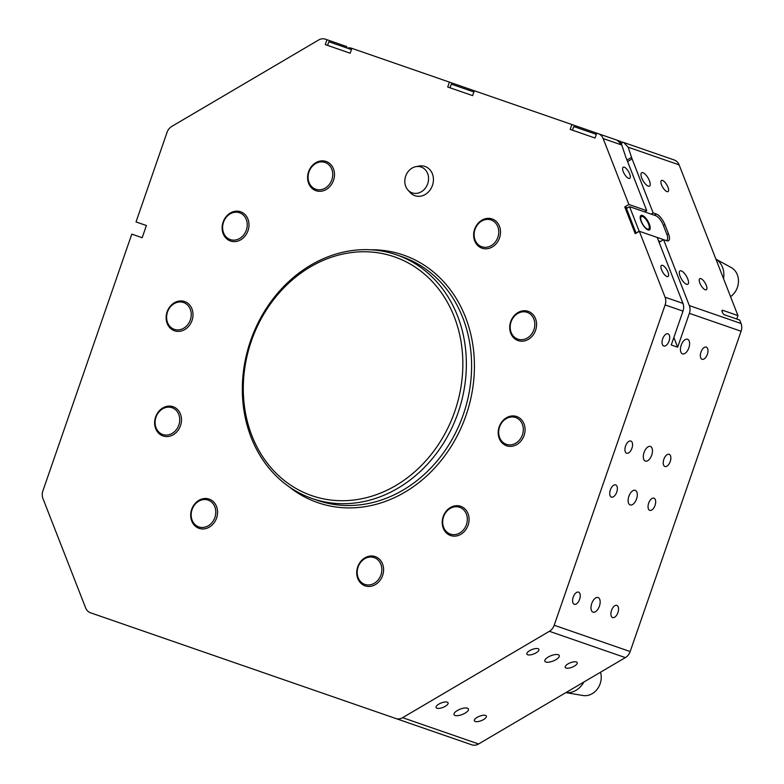 <?xml version="1.0" encoding="UTF-8"?>
<svg xmlns="http://www.w3.org/2000/svg" width="784" height="784" viewBox="0 0 784 784"><rect width="100%" height="100%" fill="white"/><g stroke="black" fill="none" stroke-linecap="round" stroke-linejoin="round"><path stroke-width="1.18" d="M455.034 715.469A7.732 2.862 158.7 0 0 463.716 713.861A7.732 2.862 158.7 0 0 468.44 709.01A7.732 2.862 158.7 0 0 467.421 708.177A7.732 2.862 158.7 0 0 458.738 709.785A7.732 2.862 158.7 0 0 454.024 714.636A7.732 2.862 158.7 0 0 455.034 715.469M545.86 662.01A7.732 2.862 158.7 0 0 554.543 660.412A7.732 2.862 158.7 0 0 559.257 655.551A7.732 2.862 158.7 0 0 558.247 654.728A7.732 2.862 158.7 0 0 549.564 656.326A7.732 2.862 158.7 0 0 544.851 661.186A7.732 2.862 158.7 0 0 545.86 662.01M436.913 708.226A6.448 2.391 158.7 0 0 444.146 706.894A6.448 2.391 158.7 0 0 448.085 702.846A6.448 2.391 158.7 0 0 447.233 702.15A6.448 2.391 158.7 0 0 440 703.493A6.448 2.391 158.7 0 0 436.071 707.531A6.448 2.391 158.7 0 0 436.913 708.226M566.048 668.037A6.448 2.391 158.7 0 0 573.28 666.704A6.448 2.391 158.7 0 0 577.21 662.656A6.448 2.391 158.7 0 0 576.367 661.961A6.448 2.391 158.7 0 0 569.135 663.303A6.448 2.391 158.7 0 0 565.205 667.341A6.448 2.391 158.7 0 0 566.048 668.037M475.222 721.496A6.448 2.391 158.7 0 0 482.454 720.153A6.448 2.391 158.7 0 0 486.384 716.106A6.448 2.391 158.7 0 0 485.541 715.42A6.448 2.391 158.7 0 0 478.309 716.752A6.448 2.391 158.7 0 0 474.379 720.8A6.448 2.391 158.7 0 0 475.222 721.496M527.74 654.777A6.448 2.391 158.7 0 0 534.972 653.435A6.448 2.391 158.7 0 0 538.912 649.397A6.448 2.391 158.7 0 0 538.059 648.701A6.448 2.391 158.7 0 0 530.827 650.034A6.448 2.391 158.7 0 0 526.897 654.081A6.448 2.391 158.7 0 0 527.74 654.777M688.852 347.88A7.732 4.057 109.1 0 0 687.548 339.247A7.732 4.057 109.1 0 0 681.188 345.225A7.732 4.057 109.1 0 0 682.492 353.858A7.732 4.057 109.1 0 0 688.852 347.88M651.729 455.092A7.732 4.057 109.1 0 0 650.426 446.459A7.732 4.057 109.1 0 0 644.066 452.446A7.732 4.057 109.1 0 0 645.359 461.08A7.732 4.057 109.1 0 0 651.729 455.092M636.539 498.957A7.732 4.057 109.1 0 0 635.236 490.323A7.732 4.057 109.1 0 0 628.876 496.301A7.732 4.057 109.1 0 0 630.179 504.945A7.732 4.057 109.1 0 0 636.539 498.957M599.407 606.179A7.732 4.057 109.1 0 0 598.114 597.535A7.732 4.057 109.1 0 0 591.744 603.523A7.732 4.057 109.1 0 0 593.047 612.157A7.732 4.057 109.1 0 0 599.407 606.179M655.052 505.366A6.448 3.381 109.1 0 0 653.964 498.173A6.448 3.381 109.1 0 0 648.662 503.161A6.448 3.381 109.1 0 0 649.75 510.355A6.448 3.381 109.1 0 0 655.052 505.366M616.743 492.107A6.448 3.381 109.1 0 0 615.665 484.904A6.448 3.381 109.1 0 0 610.364 489.892A6.448 3.381 109.1 0 0 611.442 497.095A6.448 3.381 109.1 0 0 616.743 492.107M579.621 599.319A6.448 3.381 109.1 0 0 578.533 592.126A6.448 3.381 109.1 0 0 573.231 597.114A6.448 3.381 109.1 0 0 574.319 604.307A6.448 3.381 109.1 0 0 579.621 599.319M617.919 612.588A6.448 3.381 109.1 0 0 616.841 605.385A6.448 3.381 109.1 0 0 611.54 610.373A6.448 3.381 109.1 0 0 612.618 617.576A6.448 3.381 109.1 0 0 617.919 612.588M670.242 461.511A6.448 3.381 109.1 0 0 669.154 454.308A6.448 3.381 109.1 0 0 663.852 459.297A6.448 3.381 109.1 0 0 664.94 466.49A6.448 3.381 109.1 0 0 670.242 461.511M631.933 448.242A6.448 3.381 109.1 0 0 630.855 441.049A6.448 3.381 109.1 0 0 625.554 446.027A6.448 3.381 109.1 0 0 626.632 453.23A6.448 3.381 109.1 0 0 631.933 448.242M669.066 341.03A6.448 3.381 109.1 0 0 667.978 333.827A6.448 3.381 109.1 0 0 662.676 338.815A6.448 3.381 109.1 0 0 663.764 346.009A6.448 3.381 109.1 0 0 669.066 341.03M707.364 354.29A6.448 3.381 109.1 0 0 706.286 347.096A6.448 3.381 109.1 0 0 700.984 352.075A6.448 3.381 109.1 0 0 702.062 359.278A6.448 3.381 109.1 0 0 707.364 354.29M686.529 284.269A7.732 2.862 59.5 0 0 687.842 284.239A7.732 2.862 59.5 0 0 687.137 277.516A7.732 2.862 59.5 0 0 681.306 270.882A7.732 2.862 59.5 0 0 679.993 270.911A7.732 2.862 59.5 0 0 680.698 277.644A7.732 2.862 59.5 0 0 686.529 284.269M648.211 186.092A7.732 2.862 59.5 0 0 649.524 186.073A7.732 2.862 59.5 0 0 648.809 179.34A7.732 2.862 59.5 0 0 642.988 172.705A7.732 2.862 59.5 0 0 641.675 172.735A7.732 2.862 59.5 0 0 642.38 179.467A7.732 2.862 59.5 0 0 648.211 186.092M666.939 276.527A6.448 2.391 59.5 0 0 668.037 276.497A6.448 2.391 59.5 0 0 667.449 270.892A6.448 2.391 59.5 0 0 662.588 265.364A6.448 2.391 59.5 0 0 661.49 265.384A6.448 2.391 59.5 0 0 662.078 270.999A6.448 2.391 59.5 0 0 666.939 276.527M666.929 191.61A6.448 2.391 59.5 0 0 668.017 191.59A6.448 2.391 59.5 0 0 667.429 185.984A6.448 2.391 59.5 0 0 662.568 180.457A6.448 2.391 59.5 0 0 661.48 180.477A6.448 2.391 59.5 0 0 662.068 186.092A6.448 2.391 59.5 0 0 666.929 191.61M705.247 289.786A6.448 2.391 59.5 0 0 706.335 289.766A6.448 2.391 59.5 0 0 705.747 284.151A6.448 2.391 59.5 0 0 700.886 278.634A6.448 2.391 59.5 0 0 699.798 278.653A6.448 2.391 59.5 0 0 700.386 284.259A6.448 2.391 59.5 0 0 705.247 289.786M628.621 178.35A6.448 2.391 59.5 0 0 629.709 178.331A6.448 2.391 59.5 0 0 629.121 172.715A6.448 2.391 59.5 0 0 624.27 167.188A6.448 2.391 59.5 0 0 623.172 167.217A6.448 2.391 59.5 0 0 623.76 172.823A6.448 2.391 59.5 0 0 628.621 178.35M311.728 495.635A126.361 107.624 -70.9 0 0 454.769 411.453A126.361 107.624 -70.9 0 0 394.421 256.838A126.361 107.624 -70.9 0 0 251.37 341.02A126.361 107.624 -70.9 0 0 311.728 495.635M396.537 254.839A128.939 109.819 109.1 0 1 458.121 412.609A128.939 109.819 109.1 0 1 312.159 498.516A128.939 109.819 109.1 0 1 250.576 340.746A128.939 109.819 109.1 0 1 396.537 254.839L401.771 256.652A128.939 109.819 -70.9 0 1 463.354 414.422A128.939 109.819 -70.9 0 1 317.393 500.329L312.159 498.516M603.151 138.562L628.886 204.487L646.761 210.68L625.661 156.633L621.771 145.011L617.312 140.267L598.27 133.672A10.319 8.781 109.1 0 1 603.151 138.562L621.771 145.011M627.504 207.868L624.76 206.917L635.207 233.691L639.342 231.27L665.067 297.195A10.319 8.781 109.1 0 1 665.116 304.927L554.2 625.25A10.319 8.781 109.1 0 1 549.378 631.296L402.613 717.674A10.319 8.781 109.1 0 1 395.763 718.497L90.523 612.794A10.319 8.781 109.1 0 1 85.642 607.904L42.953 498.555A10.319 8.781 109.1 0 1 42.914 490.813L131.8 234.122L142.178 237.719L146.402 225.527L136.024 221.941L167.012 132.447A10.319 8.781 109.1 0 1 171.823 126.391L318.588 40.023A10.319 8.781 109.1 0 1 325.448 39.2L346.744 46.579L346.322 47.795M395.763 718.497L471.733 744.8A10.319 8.781 -70.9 0 0 478.593 743.977L625.348 657.609A10.319 8.781 -70.9 0 0 630.169 651.553L741.086 331.24A10.319 8.781 -70.9 0 0 741.047 323.508L739.694 320.048L724.367 314.747A2.577 0.951 59.5 0 1 722.681 312.992A2.577 0.951 59.5 0 1 721.976 310.67A2.577 0.951 59.5 0 1 722.632 310.278L737.95 315.589L679.12 164.865A10.319 8.781 -70.9 0 0 674.24 159.985L623.701 142.482L628.16 147.216L632.051 158.848L653.15 212.895L656.335 213.993A10.319 3.822 59.5 0 1 664.93 224.694L668.409 233.612A10.319 3.822 59.5 0 1 668.536 240.737A10.319 3.822 59.5 0 1 666.792 240.776L663.597 239.669L689.332 305.593A10.319 8.781 109.1 0 1 689.371 313.335L677.65 347.204L671.261 344.989L682.991 311.121A10.319 8.781 109.1 0 0 682.942 303.388L657.217 237.454L639.146 231.202L636.049 233.024L626.475 208.475L629.562 206.653L655.738 215.718A9.026 3.342 -120.5 0 1 663.254 225.077L666.743 234.004A9.026 3.342 -120.5 0 1 666.851 240.237A9.026 3.342 -120.5 0 1 665.322 240.267M736.754 319.029L737.95 315.589M326.957 39.719L325.272 44.6L350.174 53.224L351.859 48.343L449.408 82.124L447.723 86.995L472.625 95.619L474.31 90.748L571.859 124.529L570.174 129.399L595.076 138.023L596.761 133.153L598.27 133.672M474.31 90.748L449.408 82.124M596.761 133.153L571.859 124.529M620.605 142.737L621.016 141.551L599.309 134.035M624.211 142.659L625.661 143.158M621.477 144.236L622.29 141.992L623.701 142.482M351.859 48.343L351.624 48.265A10.319 8.781 -70.9 0 0 347.185 48.089M395.959 718.565L384.826 714.704M624.76 206.917L628.886 204.487M673.858 337.492L677.65 347.204M657.217 237.454L663.597 239.669L659.471 242.099L659.03 240.982M651.083 214.11L653.15 212.895M632.051 158.848L627.602 161.592M644.693 211.896L646.761 210.68M469.195 88.974L468.773 90.199M591.646 131.379L591.224 132.594M626.984 160.005L631.541 157.427M330.623 166.933A14.181 12.083 -70.9 0 0 313.512 165.11A14.181 12.083 -70.9 0 0 310.19 184.779A14.181 12.083 -70.9 0 0 327.291 186.612A14.181 12.083 -70.9 0 0 330.623 166.933M309.896 185.818A15.474 13.181 109.1 0 1 310.601 167.698A15.474 13.181 109.1 0 1 326.105 161.465A15.474 13.181 109.1 0 1 332.191 166.345A15.474 13.181 109.1 0 1 331.485 184.465A15.474 13.181 109.1 0 1 315.981 190.698A15.474 13.181 109.1 0 1 309.896 185.818M240.325 213.062A14.181 12.083 -70.9 0 0 223.852 221.313A14.181 12.083 -70.9 0 0 229.526 239.277A14.181 12.083 -70.9 0 0 246 231.015A14.181 12.083 -70.9 0 0 240.325 213.062M229.673 240.688A15.474 13.181 109.1 0 1 223.283 221.588A15.474 13.181 109.1 0 1 240.629 211.768A15.474 13.181 109.1 0 1 241.452 212.092A15.474 13.181 109.1 0 1 247.832 231.192A15.474 13.181 109.1 0 1 230.496 241.011A15.474 13.181 109.1 0 1 229.673 240.688M178.066 302.163A14.181 12.083 -70.9 0 0 166.639 318.284A14.181 12.083 -70.9 0 0 179.781 329.711A14.181 12.083 -70.9 0 0 191.218 313.58A14.181 12.083 -70.9 0 0 178.066 302.163M180.506 331.181A15.474 13.181 109.1 0 1 174.499 330.779A15.474 13.181 109.1 0 1 166.286 315.256A15.474 13.181 109.1 0 1 178.625 301.134A15.474 13.181 109.1 0 1 184.632 301.536A15.474 13.181 109.1 0 1 192.844 317.05A15.474 13.181 109.1 0 1 180.506 331.181M160.534 410.355A14.181 12.083 -70.9 0 0 157.202 430.034A14.181 12.083 -70.9 0 0 174.313 431.857A14.181 12.083 -70.9 0 0 177.635 412.188A14.181 12.083 -70.9 0 0 160.534 410.355M175.577 433.062A15.474 13.181 109.1 0 1 162.994 435.953A15.474 13.181 109.1 0 1 154.683 424.399A15.474 13.181 109.1 0 1 160.544 409.601A15.474 13.181 109.1 0 1 173.117 406.71A15.474 13.181 109.1 0 1 181.427 418.254A15.474 13.181 109.1 0 1 175.577 433.062M192.413 508.659A14.181 12.083 -70.9 0 0 198.078 526.613A14.181 12.083 -70.9 0 0 214.561 518.351A14.181 12.083 -70.9 0 0 208.887 500.398A14.181 12.083 -70.9 0 0 192.413 508.659M216.208 519.018A15.474 13.181 109.1 0 1 199.058 528.347A15.474 13.181 109.1 0 1 192.041 508.434A15.474 13.181 109.1 0 1 209.181 499.104A15.474 13.181 109.1 0 1 216.208 519.018M359.307 579.925A14.181 12.083 -70.9 0 0 376.408 581.757A14.181 12.083 -70.9 0 0 379.74 562.079A14.181 12.083 -70.9 0 0 362.629 560.246A14.181 12.083 -70.9 0 0 359.307 579.925M381.298 561.491A15.474 13.181 109.1 0 1 380.593 579.601A15.474 13.181 109.1 0 1 365.099 585.844A15.474 13.181 109.1 0 1 359.013 580.954A15.474 13.181 109.1 0 1 359.719 562.834A15.474 13.181 109.1 0 1 375.222 556.601A15.474 13.181 109.1 0 1 381.298 561.491M449.595 533.796A14.181 12.083 -70.9 0 0 466.078 525.545A14.181 12.083 -70.9 0 0 460.404 507.591A14.181 12.083 -70.9 0 0 443.93 515.843A14.181 12.083 -70.9 0 0 449.595 533.796M461.531 506.621A15.474 13.181 109.1 0 1 467.911 525.721A15.474 13.181 109.1 0 1 450.575 535.531A15.474 13.181 109.1 0 1 449.742 535.207A15.474 13.181 109.1 0 1 443.362 516.107A15.474 13.181 109.1 0 1 460.698 506.297A15.474 13.181 109.1 0 1 461.531 506.621M511.854 444.695A14.181 12.083 -70.9 0 0 523.291 428.574A14.181 12.083 -70.9 0 0 510.139 417.147A14.181 12.083 -70.9 0 0 498.702 433.278A14.181 12.083 -70.9 0 0 511.854 444.695M510.698 416.118A15.474 13.181 109.1 0 1 516.695 416.529A15.474 13.181 109.1 0 1 524.908 432.043A15.474 13.181 109.1 0 1 512.569 446.174A15.474 13.181 109.1 0 1 506.572 445.763A15.474 13.181 109.1 0 1 498.359 430.249A15.474 13.181 109.1 0 1 510.698 416.118M529.396 336.503A14.181 12.083 -70.9 0 0 532.718 316.824A14.181 12.083 -70.9 0 0 515.617 315.001A14.181 12.083 -70.9 0 0 512.285 334.68A14.181 12.083 -70.9 0 0 529.396 336.503M515.627 314.247A15.474 13.181 109.1 0 1 528.21 311.356A15.474 13.181 109.1 0 1 536.511 322.9A15.474 13.181 109.1 0 1 530.66 337.708A15.474 13.181 109.1 0 1 518.077 340.589A15.474 13.181 109.1 0 1 509.776 329.045A15.474 13.181 109.1 0 1 515.627 314.247M497.517 238.209A14.181 12.083 -70.9 0 0 491.842 220.255A14.181 12.083 -70.9 0 0 475.369 228.507A14.181 12.083 -70.9 0 0 481.033 246.46A14.181 12.083 -70.9 0 0 497.517 238.209M474.996 228.281A15.474 13.181 109.1 0 1 492.136 218.952A15.474 13.181 109.1 0 1 499.163 238.865A15.474 13.181 109.1 0 1 482.013 248.195A15.474 13.181 109.1 0 1 474.996 228.281M409.914 169.687A13.671 11.652 -70.9 0 0 406.916 188.679A13.671 11.652 -70.9 0 0 407.856 189.924A13.671 11.652 -70.9 0 0 423.448 190.208A13.671 11.652 -70.9 0 0 426.447 171.216A13.671 11.652 -70.9 0 0 415.912 166.659A13.671 11.652 -70.9 0 0 409.914 169.687M407.856 189.924L410.022 192.384A15.474 13.181 -70.9 0 0 414.932 195.716A15.474 13.181 -70.9 0 0 427.652 192.707A15.474 13.181 -70.9 0 0 433.356 177.929A15.474 13.181 -70.9 0 0 425.065 166.482A15.474 13.181 -70.9 0 0 419.136 166.061L415.912 166.659M600.505 672.231A16.934 14.426 -70.9 0 1 600.162 683.707A16.934 14.426 -70.9 0 1 582.973 695.506L565.842 692.625A19.982 17.023 -70.9 0 0 583.864 682.021M723.544 278.663A19.982 17.023 -70.9 0 0 715.949 259.21M730.561 296.646A16.934 14.426 -70.9 0 0 738.469 281.436A16.934 14.426 -70.9 0 0 731.178 267.52L715.939 259.181M351.438 49.568L328.849 41.738L327.585 45.394L350.174 53.224M621.849 143.198L620.644 142.786M596.34 134.368L573.751 126.547L572.487 130.203L595.076 138.023M473.889 91.963L451.3 84.143L450.036 87.798L472.625 95.619M647.319 229.604A7.223 2.675 59.5 0 0 647.947 229.457L648.662 229.026A7.223 2.675 59.5 0 0 648.005 222.744A7.223 2.675 59.5 0 0 642.566 216.56A7.223 2.675 59.5 0 0 641.341 216.59A7.223 2.675 59.5 0 0 641.998 222.872A7.223 2.675 59.5 0 0 647.437 229.055A7.223 2.675 59.5 0 0 648.662 229.026M641.341 216.59L640.616 217.011A7.223 2.675 59.5 0 0 640.185 217.491M648.045 229.937A8.379 3.107 -120.5 0 1 642.537 224.263A8.379 3.107 -120.5 0 1 640.244 216.688A8.379 3.107 -120.5 0 1 642.38 215.433A8.379 3.107 -120.5 0 1 649.358 224.126A8.379 3.107 -120.5 0 1 648.045 229.937M660.5 241.492L658.521 240.806M639.146 231.202L629.562 206.653M288.728 486.501A130.997 111.573 -70.9 0 0 317.736 502.632A130.997 111.573 -70.9 0 0 466.039 415.353A130.997 111.573 -70.9 0 0 403.466 255.055A130.997 111.573 -70.9 0 0 370.695 249.792M665.067 297.195L682.942 303.388M665.116 304.927L682.991 311.121M402.613 717.674L478.593 743.977M549.378 631.296L625.348 657.609M554.2 625.25L630.169 651.553M689.371 313.335L741.086 331.24M689.332 305.593L741.047 323.508M628.16 147.216L679.12 164.865M722.113 311.767L722.632 310.278M654.277 215.208L656.335 213.993M663.45 225.567L664.93 224.694M666.929 234.494L668.409 233.612M666.851 240.237L666.253 240.59"/></g></svg>
